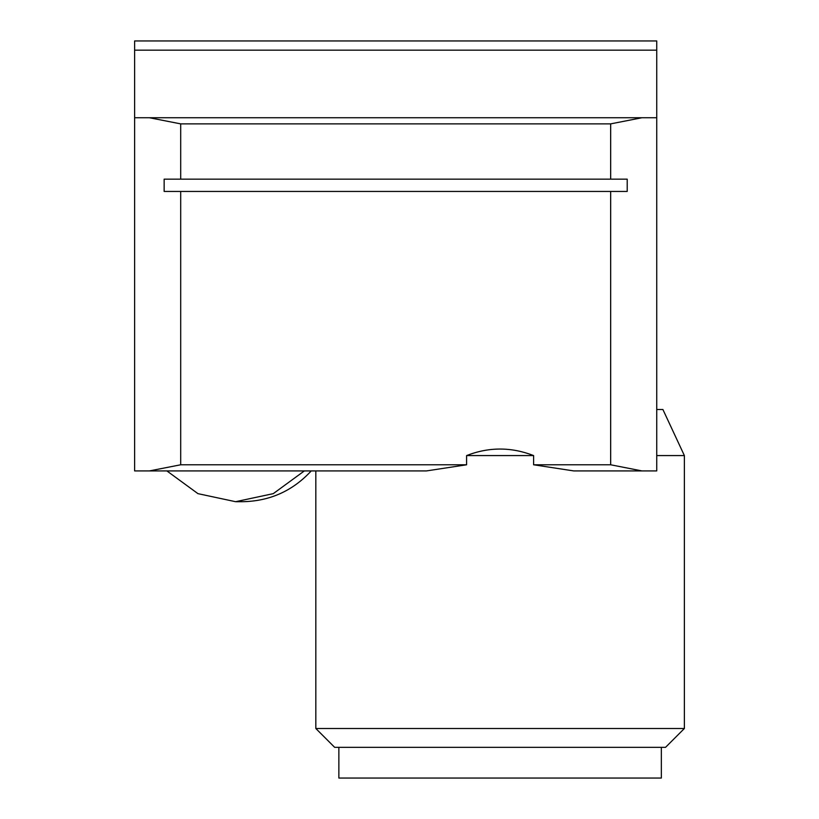 <?xml version="1.0" encoding="UTF-8"?>
<svg xmlns="http://www.w3.org/2000/svg" width="819" height="819" viewBox="0 0 819 819"><rect width="100%" height="100%" fill="white"/><g stroke="black" fill="none" stroke-linecap="round" stroke-linejoin="round"><path stroke-width="1.23" d="M656.736 40.95L656.736 117.731L134.623 117.731L134.623 470.925L149.375 470.925L180.692 464.782L180.692 191.441L627.211 191.441L627.211 179.156L180.692 179.156L180.692 123.874L149.375 117.731L134.623 117.731L134.623 40.95L656.736 40.95M573.75 470.925L533.609 464.782L610.667 464.782L641.983 470.925L573.75 470.925L656.736 470.925L656.736 117.731L641.983 117.731L610.667 123.874L180.692 123.874M149.375 470.925L426.453 470.925L466.595 464.782L180.692 464.782M466.595 464.782L466.595 455.569L533.609 455.569C511.23 446.877 488.892 446.877 466.595 455.569M533.609 464.782L533.609 455.569M426.453 470.925L311.22 470.925C292.68 490.95 269.768 501.218 242.485 501.699L235.606 501.699L242.485 501.699M180.692 191.441L164.148 191.441L164.148 179.156L180.692 179.156M338.861 747.337L338.861 778.05L661.342 778.05L661.342 747.337M684.377 728.5L315.827 728.5L334.664 747.337L665.54 747.337L684.377 728.5L684.377 455.569L656.736 455.569M315.827 728.5L315.827 470.925M656.736 409.5L662.899 409.5L684.377 455.569M304.34 470.925L273.259 493.652L235.606 501.699L197.952 493.652L166.871 470.925M610.667 464.782L610.667 191.441M656.736 50.164L134.623 50.164M610.667 179.156L610.667 123.874"/></g></svg>
